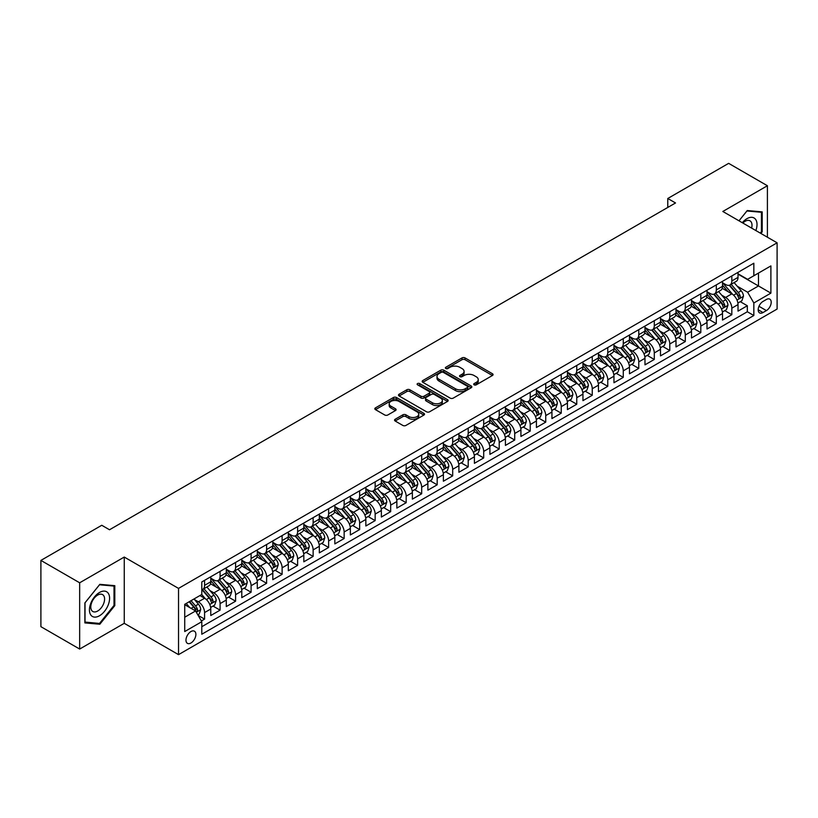 <?xml version="1.0" encoding="UTF-8"?>
<svg xmlns="http://www.w3.org/2000/svg" width="818" height="818" viewBox="0 0 818 818"><rect width="100%" height="100%" fill="white"/><g stroke="black" fill="none" stroke-linecap="round" stroke-linejoin="round"><path stroke-width="1.23" d="M474.133 384.828A1.503 0.869 0 0 0 476.27 384.828L492.436 375.493A2.157 1.247 0 0 0 493.07 374.613A2.157 1.247 0 0 0 492.436 373.734L465.043 357.916A2.157 1.247 0 0 0 461.996 357.916L445.82 367.251A1.503 0.869 0 0 0 445.381 367.865A1.503 0.869 0 0 0 445.82 368.489A1.503 0.869 0 0 0 447.957 368.489L450.043 367.272A6.892 3.978 0 0 1 459.788 367.272L462.068 368.591A6.892 3.978 0 0 1 464.092 371.403A6.892 3.978 0 0 1 462.068 374.215L459.982 375.431A1.503 0.869 0 0 0 459.542 376.045A1.503 0.869 0 0 0 459.982 376.658A1.503 0.869 0 0 0 462.109 376.658L464.205 375.452A6.892 3.978 0 0 1 473.949 375.452L476.229 376.771A6.892 3.978 0 0 1 478.244 379.583A6.892 3.978 0 0 1 476.229 382.395L474.133 383.601A1.503 0.869 0 0 0 473.694 384.215A1.503 0.869 0 0 0 474.133 384.828L474.133 383.601M190.931 643.009A7.014 4.049 120 0 0 195.512 636.823A7.014 4.049 120 0 0 194.439 631.199A7.014 4.049 120 0 0 190.931 631.547A7.014 4.049 120 0 0 186.351 637.733A7.014 4.049 120 0 0 187.424 643.357A7.014 4.049 120 0 0 190.931 643.009M395.176 419.256A2.157 1.247 0 0 0 394.542 420.135A2.157 1.247 0 0 0 395.176 421.014L402.865 425.452A2.157 1.247 0 0 0 405.902 425.452L423.867 415.084A2.157 1.247 0 0 0 424.501 414.205A2.157 1.247 0 0 0 423.867 413.325L396.464 397.507A2.157 1.247 0 0 0 393.427 397.507L375.462 407.875A2.157 1.247 0 0 0 374.828 408.755A2.157 1.247 0 0 0 375.462 409.634L384.746 414.992A2.157 1.247 0 0 0 387.793 414.992L395.483 410.554A2.157 1.247 0 0 0 396.106 409.675A2.157 1.247 0 0 0 395.483 408.796L390.871 406.137A5.757 3.323 0 0 1 389.184 403.785A5.757 3.323 0 0 1 392.742 400.718A5.757 3.323 0 0 1 399.02 401.444L417.057 411.853A5.757 3.323 0 0 1 418.744 414.205A5.757 3.323 0 0 1 415.186 417.272A5.757 3.323 0 0 1 408.908 416.556L405.902 414.818A2.157 1.247 0 0 0 402.865 414.818L395.176 419.256L395.176 421.014L402.865 416.607L402.865 414.818M124.254 557.058L79.663 582.794L40.9 560.412L40.9 626.67L79.663 649.052L124.254 623.316L178.528 654.645L178.528 588.398L124.254 557.058L124.254 623.316M767.407 237.21L767.407 185.737L722.826 211.473L777.1 242.813L178.528 588.398M767.407 185.737L728.644 163.355L667.774 198.498L667.774 207.445M40.9 560.412L101.769 525.279L109.52 529.757L675.525 202.966L667.774 198.498M450.197 398.121A2.157 1.247 0 0 0 453.244 398.121L471.209 387.752A2.157 1.247 0 0 0 471.833 386.873A2.157 1.247 0 0 0 471.209 385.994L443.806 370.176A2.157 1.247 0 0 0 440.759 370.176L422.804 380.544A2.157 1.247 0 0 0 422.17 381.423A2.157 1.247 0 0 0 422.804 382.303L450.197 398.121M418.151 385.155A1.503 0.869 0 0 1 419.685 385.37L419.685 383.581L447.538 399.665A2.157 1.247 0 0 1 448.162 400.534A2.157 1.247 0 0 1 447.538 401.413L429.573 411.791A2.157 1.247 0 0 1 426.526 411.791L399.133 395.973L399.133 394.215A2.157 1.247 0 0 0 398.499 395.094A2.157 1.247 0 0 0 399.133 395.973M399.133 394.215L406.822 389.777A2.157 1.247 0 0 1 409.859 389.777L420.973 396.188A2.157 1.247 0 0 0 424.021 396.188L429.123 393.243A2.157 1.247 0 0 0 429.747 392.364A2.157 1.247 0 0 0 429.123 391.485L417.548 384.808A1.503 0.869 0 0 1 417.108 384.194A1.503 0.869 0 0 1 418.039 383.386A1.503 0.869 0 0 1 419.685 383.581M201.361 620.964L204.582 619.103L198.14 615.392M194.479 599.574L198.375 601.823A8.773 5.061 60 0 1 204.582 612.57L210.778 608.991L210.778 615.525L220.083 610.146L213.028 606.077M209.991 590.627L213.887 592.876A8.773 5.061 60 0 1 220.083 603.612L226.289 600.034L226.289 606.567L235.594 601.199L228.539 597.12M225.492 581.67L229.388 583.919A8.773 5.061 60 0 1 235.594 594.666L241.791 591.077L241.791 597.621L251.095 592.242L244.04 588.173M241.003 572.712L244.899 574.962A8.773 5.061 60 0 1 251.095 585.708L257.302 582.13L257.302 588.663L266.607 583.295L259.551 579.216M256.515 563.766L260.4 566.015A8.773 5.061 60 0 1 266.607 576.751L272.813 573.173L272.813 579.706L282.118 574.338L275.053 570.269M272.016 554.808L275.911 557.058A8.773 5.061 60 0 1 282.118 567.804L288.314 564.226L288.314 570.76L297.619 565.381L290.564 561.312M287.527 545.862L291.412 548.111A8.773 5.061 60 0 1 297.619 558.847L303.826 555.269L303.826 561.802L313.13 556.434L306.075 552.355M303.028 536.905L306.924 539.154A8.773 5.061 60 0 1 313.13 549.9L319.327 546.312L319.327 552.856L328.631 547.477L321.576 543.408M318.539 527.958L322.435 530.197A8.773 5.061 60 0 1 328.631 540.943L334.838 537.365L334.838 543.898L344.143 538.53L337.088 534.451M334.041 519.001L337.936 521.25A8.773 5.061 60 0 1 344.143 531.986L350.349 528.408L350.349 534.941L359.644 529.573L352.589 525.504M349.552 510.043L353.448 512.293A8.773 5.061 60 0 1 359.644 523.039L365.851 519.461L365.851 525.994L375.155 520.616L368.1 516.547M365.063 501.097L368.949 503.346A8.773 5.061 60 0 1 375.155 514.082L381.362 510.504L381.362 517.037L390.667 511.669L383.611 507.6M380.564 492.139L384.46 494.389A8.773 5.061 60 0 1 390.667 505.135L396.863 501.546L396.863 508.09L406.168 502.712L399.112 498.643M396.076 483.193L399.971 485.432A8.773 5.061 60 0 1 406.168 496.178L412.374 492.6L412.374 499.133L421.679 493.765L414.624 489.685M411.577 474.236L415.472 476.485A8.773 5.061 60 0 1 421.679 487.231L427.875 483.642L427.875 490.176L437.18 484.808L430.125 480.739M427.088 465.278L430.984 467.528A8.773 5.061 60 0 1 437.18 478.274L443.387 474.696L443.387 481.229L452.691 475.861L445.636 471.781M442.599 456.332L446.485 458.581A8.773 5.061 60 0 1 452.691 469.317L458.898 465.739L458.898 472.272L468.203 466.904L461.147 462.835M458.1 447.374L461.996 449.624A8.773 5.061 60 0 1 468.203 460.37L474.399 456.792L474.399 463.325L483.704 457.947L476.649 453.878M473.612 438.428L477.507 440.667A8.773 5.061 60 0 1 483.704 451.413L489.91 447.835L489.91 454.368L499.215 449L492.16 444.92M489.113 429.47L493.009 431.72A8.773 5.061 60 0 1 499.215 442.466L505.412 438.877L505.412 445.421L514.716 440.043L507.661 435.974M504.624 420.513L508.52 422.763A8.773 5.061 60 0 1 514.716 433.509L520.923 429.931L520.923 436.464L530.228 431.096L523.172 427.016M520.136 411.566L524.021 413.816A8.773 5.061 60 0 1 530.228 424.552L536.434 420.973L536.434 427.507L545.739 422.139L538.673 418.07M535.637 402.609L539.532 404.859A8.773 5.061 60 0 1 545.739 415.605L551.935 412.027L551.935 418.56L561.24 413.182L554.185 409.112M551.148 393.662L555.033 395.902A8.773 5.061 60 0 1 561.24 406.648L567.447 403.069L567.447 409.603L576.751 404.235L569.696 400.155M566.649 384.705L570.545 386.955A8.773 5.061 60 0 1 576.751 397.701L582.948 394.112L582.948 400.656L592.252 395.278L585.197 391.209M582.16 375.748L586.056 377.998A8.773 5.061 60 0 1 592.252 388.744L598.459 385.166L598.459 391.699L607.764 386.331L600.709 382.251M597.661 366.801L601.557 369.051A8.773 5.061 60 0 1 607.764 379.787L613.96 376.208L613.96 382.742L623.265 377.374L616.21 373.305M613.173 357.844L617.069 360.094A8.773 5.061 60 0 1 623.265 370.84L629.471 367.262L629.471 373.795L638.776 368.417L631.721 364.347M628.684 348.897L632.57 351.137A8.773 5.061 60 0 1 638.776 361.883L644.983 358.304L644.983 364.838L654.288 359.47L647.232 355.39M644.185 339.94L648.081 342.19A8.773 5.061 60 0 1 654.288 352.936L660.484 349.347L660.484 355.891L669.789 350.513L662.733 346.443M659.697 330.983L663.592 333.233A8.773 5.061 60 0 1 669.789 343.979L675.995 340.4L675.995 346.934L685.3 341.566L678.245 337.486M675.198 322.036L679.093 324.286A8.773 5.061 60 0 1 685.3 335.022L691.496 331.443L691.496 337.977L700.801 332.609L693.746 328.539M690.709 313.079L694.605 315.329A8.773 5.061 60 0 1 700.801 326.075L707.008 322.496L707.008 329.03L716.312 323.652L709.257 319.582M706.22 304.132L710.106 306.382A8.773 5.061 60 0 1 716.312 317.118L722.519 313.539L722.519 320.073L731.824 314.705L731.824 308.171A8.773 5.061 -120 0 0 725.617 297.425L721.721 295.175M724.768 310.625L731.824 314.705M210.778 608.991A8.773 5.061 -120 0 0 204.582 598.244L199.929 595.555M226.289 600.034A8.773 5.061 -120 0 0 220.083 589.287L210.492 583.755M241.791 591.077A8.773 5.061 -120 0 0 235.594 580.34L226.003 574.798M257.302 582.13A8.773 5.061 -120 0 0 251.095 571.383L241.504 565.851M272.813 573.173A8.773 5.061 -120 0 0 266.607 562.426L257.016 556.894M288.314 564.226A8.773 5.061 -120 0 0 282.118 553.479L272.527 547.937M303.826 555.269A8.773 5.061 -120 0 0 297.619 544.522L288.028 538.99M319.327 546.312A8.773 5.061 -120 0 0 313.13 535.575L303.539 530.033M334.838 537.365A8.773 5.061 -120 0 0 328.631 526.618L319.04 521.086M350.349 528.408A8.773 5.061 -120 0 0 344.143 517.671L334.552 512.129M365.851 519.461A8.773 5.061 -120 0 0 359.644 508.714L350.063 503.172M381.362 510.504A8.773 5.061 -120 0 0 375.155 499.757L365.564 494.225M396.863 501.546A8.773 5.061 -120 0 0 390.667 490.81L381.076 485.268M412.374 492.6A8.773 5.061 -120 0 0 406.168 481.853L396.577 476.321M427.875 483.642A8.773 5.061 -120 0 0 421.679 472.906L412.088 467.364M443.387 474.696A8.773 5.061 -120 0 0 437.18 463.949L427.589 458.407M458.898 465.739A8.773 5.061 -120 0 0 452.691 454.992L443.1 449.46M474.399 456.792A8.773 5.061 -120 0 0 468.203 446.045L458.612 440.503M489.91 447.835A8.773 5.061 -120 0 0 483.704 437.088L474.113 431.556M505.412 438.877A8.773 5.061 -120 0 0 499.215 428.141L489.624 422.599M520.923 429.931A8.773 5.061 -120 0 0 514.716 419.184L505.125 413.652M536.434 420.973A8.773 5.061 -120 0 0 530.228 410.227L520.637 404.695M551.935 412.027A8.773 5.061 -120 0 0 545.739 401.28L536.148 395.738M567.447 403.069A8.773 5.061 -120 0 0 561.24 392.323L551.649 386.791M582.948 394.112A8.773 5.061 -120 0 0 576.751 383.376L567.16 377.834M598.459 385.166A8.773 5.061 -120 0 0 592.252 374.419L582.661 368.887M613.96 376.208A8.773 5.061 -120 0 0 607.764 365.462L598.173 359.93M629.471 367.262A8.773 5.061 -120 0 0 623.265 356.515L613.684 350.973M644.983 358.304A8.773 5.061 -120 0 0 638.776 347.558L629.185 342.026M660.484 349.347A8.773 5.061 -120 0 0 654.288 338.611L644.696 333.069M675.995 340.4A8.773 5.061 -120 0 0 669.789 329.654L660.198 324.122M691.496 331.443A8.773 5.061 -120 0 0 685.3 320.697L675.709 315.165M707.008 322.496A8.773 5.061 -120 0 0 700.801 311.75L691.21 306.208M722.519 313.539A8.773 5.061 -120 0 0 716.312 302.793L706.721 297.261M766.405 299.48L762.99 301.453A6.8 3.926 120 0 0 758.552 307.445A6.8 3.926 120 0 0 759.585 312.895A6.8 3.926 120 0 0 762.99 312.558L766.405 310.584A6.8 3.926 120 0 0 770.842 304.593A6.8 3.926 120 0 0 769.799 299.143A6.8 3.926 120 0 0 766.405 299.48M178.528 654.645L777.1 309.061L777.1 242.813M184.725 617.222L195.584 610.954L201.79 621.7L201.79 634.236L753.838 315.513L753.838 302.977L747.632 292.231L737.233 286.218M201.79 621.7L184.725 631.547L184.725 604.328L201.79 594.481L201.79 581.946L753.838 263.222L753.838 275.758L770.893 265.911L770.893 293.13L753.838 302.977M210.778 578.193L213.887 579.982A8.773 5.061 60 0 0 218.263 580.412L224.469 576.833A8.773 5.061 -120 0 0 226.289 572.815L226.289 567.804M226.289 569.236L229.388 571.025A8.773 5.061 60 0 0 233.774 571.465L239.981 567.876A8.773 5.061 -120 0 0 241.791 563.868L241.791 558.847M241.791 560.279L244.899 562.068A8.773 5.061 60 0 0 249.286 562.508L255.482 558.929A8.773 5.061 -120 0 0 257.302 554.911L257.302 549.9M257.302 551.332L260.4 553.121A8.773 5.061 60 0 0 264.787 553.551L270.993 549.972A8.773 5.061 -120 0 0 272.813 545.954L272.813 540.943M272.813 542.375L275.911 544.164A8.773 5.061 60 0 0 280.298 544.604L286.494 541.025A8.773 5.061 -120 0 0 288.314 537.007L288.314 531.986M288.314 533.428L291.412 535.217A8.773 5.061 60 0 0 295.799 535.647L302.006 532.068A8.773 5.061 -120 0 0 303.826 528.05L303.826 523.039M303.826 524.471L306.924 526.26A8.773 5.061 60 0 0 311.31 526.7L317.517 523.111A8.773 5.061 -120 0 0 319.327 519.103L319.327 514.082M319.327 515.514L322.435 517.303A8.773 5.061 60 0 0 326.822 517.743L333.018 514.164A8.773 5.061 -120 0 0 334.838 510.146L334.838 505.135M334.838 506.567L337.936 508.356A8.773 5.061 60 0 0 342.323 508.786L348.529 505.207A8.773 5.061 -120 0 0 350.349 501.189L350.349 496.178M350.349 497.61L353.448 499.399A8.773 5.061 60 0 0 357.834 499.839L364.03 496.26A8.773 5.061 -120 0 0 365.851 492.242L365.851 487.221M365.851 488.663L368.949 490.452A8.773 5.061 60 0 0 373.335 490.882L379.542 487.303A8.773 5.061 -120 0 0 381.362 483.285L381.362 478.274M381.362 479.706L384.46 481.495A8.773 5.061 60 0 0 388.847 481.935L395.053 478.346A8.773 5.061 -120 0 0 396.863 474.338L396.863 469.317M396.863 470.749L399.971 472.548A8.773 5.061 60 0 0 404.358 472.978L410.554 469.399A8.773 5.061 -120 0 0 412.374 465.381L412.374 460.37M412.374 461.802L415.472 463.591A8.773 5.061 60 0 0 419.859 464.021L426.066 460.442A8.773 5.061 -120 0 0 427.875 456.424L427.875 451.413M427.875 452.845L430.984 454.634A8.773 5.061 60 0 0 435.37 455.074L441.567 451.495A8.773 5.061 -120 0 0 443.387 447.477L443.387 442.456M443.387 443.898L446.485 445.687A8.773 5.061 60 0 0 450.871 446.117L457.078 442.538A8.773 5.061 -120 0 0 458.898 438.52L458.898 433.509M458.898 434.941L461.996 436.73A8.773 5.061 60 0 0 466.383 437.17L472.589 433.581A8.773 5.061 -120 0 0 474.399 429.573L474.399 424.552M474.399 425.984L477.507 427.783A8.773 5.061 60 0 0 481.884 428.213L488.09 424.634A8.773 5.061 -120 0 0 489.91 420.616L489.91 415.605M489.91 417.037L493.009 418.826A8.773 5.061 60 0 0 497.395 419.256L503.602 415.677A8.773 5.061 -120 0 0 505.412 411.659L505.412 406.648M505.412 408.08L508.52 409.869A8.773 5.061 60 0 0 512.906 410.309L519.103 406.73A8.773 5.061 -120 0 0 520.923 402.712L520.923 397.701M520.923 399.133L524.021 400.922A8.773 5.061 60 0 0 528.408 401.352L534.614 397.773A8.773 5.061 -120 0 0 536.434 393.755L536.434 388.744M536.434 390.176L539.532 391.965A8.773 5.061 60 0 0 543.919 392.405L550.115 388.816A8.773 5.061 -120 0 0 551.935 384.808L551.935 379.787M551.935 381.219L555.033 383.018A8.773 5.061 60 0 0 559.42 383.448L565.627 379.869A8.773 5.061 -120 0 0 567.447 375.851L567.447 370.84M567.447 372.272L570.545 374.061A8.773 5.061 60 0 0 574.931 374.491L581.138 370.912A8.773 5.061 -120 0 0 582.948 366.904L582.948 361.883M582.948 363.315L586.056 365.104A8.773 5.061 60 0 0 590.443 365.544L596.639 361.965A8.773 5.061 -120 0 0 598.459 357.947L598.459 352.936M598.459 354.368L601.557 356.157A8.773 5.061 60 0 0 605.944 356.587L612.15 353.008A8.773 5.061 -120 0 0 613.96 348.989L613.96 343.979M613.96 345.411L617.069 347.2A8.773 5.061 60 0 0 621.455 347.64L627.651 344.051A8.773 5.061 -120 0 0 629.471 340.043L629.471 335.022M629.471 336.454L632.57 338.253A8.773 5.061 60 0 0 636.956 338.683L643.163 335.104A8.773 5.061 -120 0 0 644.983 331.086L644.983 326.075M644.983 327.507L648.081 329.296A8.773 5.061 60 0 0 652.467 329.736L658.674 326.147A8.773 5.061 -120 0 0 660.484 322.139L660.484 317.118M660.484 318.55L663.592 320.339A8.773 5.061 60 0 0 667.979 320.779L674.175 317.2A8.773 5.061 -120 0 0 675.995 313.182L675.995 308.171M675.995 309.603L679.093 311.392A8.773 5.061 60 0 0 683.48 311.822L689.686 308.243A8.773 5.061 -120 0 0 691.496 304.224L691.496 299.214M691.496 300.646L694.605 302.435A8.773 5.061 60 0 0 698.991 302.875L705.188 299.286A8.773 5.061 -120 0 0 707.008 295.278L707.008 290.257M707.008 291.699L710.106 293.488A8.773 5.061 60 0 0 714.492 293.918L720.699 290.339A8.773 5.061 -120 0 0 722.519 286.32L722.519 281.31M201.79 626.711L747.325 311.75L747.325 305.748L738.02 311.126L738.02 304.582A8.773 5.061 -120 0 0 731.824 293.846L722.233 288.304M722.519 282.742L725.617 284.531A8.773 5.061 -120 0 0 730.004 284.971A8.773 5.061 -120 0 0 731.824 280.952L731.824 275.932M730.004 284.971L736.21 281.382A8.773 5.061 -120 0 0 738.02 277.374L738.02 272.353M204.582 580.34L204.582 585.351A8.773 5.061 60 0 1 202.762 589.369A8.773 5.061 60 0 1 201.79 589.717M202.762 589.369L208.968 585.78A8.773 5.061 -120 0 0 210.778 581.772L210.778 576.751M220.083 571.383L220.083 576.393A8.773 5.061 60 0 1 218.263 580.412M235.594 562.426L235.594 567.447A8.773 5.061 60 0 1 233.774 571.465M251.095 553.479L251.095 558.49A8.773 5.061 60 0 1 249.286 562.508M266.607 544.522L266.607 549.543A8.773 5.061 60 0 1 264.787 553.551M282.118 535.575L282.118 540.586A8.773 5.061 60 0 1 280.298 544.604M297.619 526.618L297.619 531.628A8.773 5.061 60 0 1 295.799 535.647M313.13 517.661L313.13 522.682A8.773 5.061 60 0 1 311.31 526.7M328.631 508.714L328.631 513.724A8.773 5.061 60 0 1 326.822 517.743M344.143 499.757L344.143 504.778A8.773 5.061 60 0 1 342.323 508.786M359.644 490.81L359.644 495.82A8.773 5.061 60 0 1 357.834 499.839M375.155 481.853L375.155 486.863A8.773 5.061 60 0 1 373.335 490.882M390.667 472.906L390.667 477.916A8.773 5.061 60 0 1 388.847 481.935M406.168 463.949L406.168 468.959A8.773 5.061 60 0 1 404.358 472.978M421.679 454.992L421.679 460.013A8.773 5.061 60 0 1 419.859 464.021M437.18 446.045L437.18 451.055A8.773 5.061 60 0 1 435.37 455.074M452.691 437.088L452.691 442.098A8.773 5.061 60 0 1 450.871 446.117M468.203 428.141L468.203 433.151A8.773 5.061 60 0 1 466.383 437.17M483.704 419.184L483.704 424.194A8.773 5.061 60 0 1 481.884 428.213M499.215 410.227L499.215 415.247A8.773 5.061 60 0 1 497.395 419.256M514.716 401.28L514.716 406.29A8.773 5.061 60 0 1 512.906 410.309M530.228 392.323L530.228 397.344A8.773 5.061 60 0 1 528.408 401.352M545.739 383.376L545.739 388.386A8.773 5.061 60 0 1 543.919 392.405M561.24 374.419L561.24 379.429A8.773 5.061 60 0 1 559.42 383.448M576.751 365.462L576.751 370.482A8.773 5.061 60 0 1 574.931 374.491M592.252 356.515L592.252 361.525A8.773 5.061 60 0 1 590.443 365.544M607.764 347.558L607.764 352.578A8.773 5.061 60 0 1 605.944 356.587M623.265 338.611L623.265 343.621A8.773 5.061 60 0 1 621.455 347.64M638.776 329.654L638.776 334.664A8.773 5.061 60 0 1 636.956 338.683M654.288 320.697L654.288 325.717A8.773 5.061 60 0 1 652.467 329.736M669.789 311.75L669.789 316.76A8.773 5.061 60 0 1 667.979 320.779M685.3 302.793L685.3 307.813A8.773 5.061 60 0 1 683.48 311.822M700.801 293.846L700.801 298.856A8.773 5.061 60 0 1 698.991 302.875M716.312 284.889L716.312 289.899A8.773 5.061 60 0 1 714.492 293.918M716.312 317.118L716.312 323.652M700.801 326.075L700.801 332.609M685.3 335.022L685.3 341.566M669.789 343.979L669.789 350.513M654.288 352.936L654.288 359.47M638.776 361.883L638.776 368.417M623.265 370.84L623.265 377.374M607.764 379.787L607.764 386.331M592.252 388.744L592.252 395.278M576.751 397.701L576.751 404.235M561.24 406.648L561.24 413.182M545.739 415.605L545.739 422.139M530.228 424.552L530.228 431.096M514.716 433.509L514.716 440.043M499.215 442.466L499.215 449M483.704 451.413L483.704 457.947M468.203 460.37L468.203 466.904M452.691 469.317L452.691 475.861M437.18 478.274L437.18 484.808M421.679 487.231L421.679 493.765M406.168 496.178L406.168 502.712M390.667 505.135L390.667 511.669M375.155 514.082L375.155 520.616M359.644 523.039L359.644 529.573M344.143 531.986L344.143 538.53M328.631 540.943L328.631 547.477M313.13 549.9L313.13 556.434M297.619 558.847L297.619 565.381M282.118 567.804L282.118 574.338M266.607 576.751L266.607 583.295M251.095 585.708L251.095 592.242M235.594 594.666L235.594 601.199M220.083 603.612L220.083 610.146M204.582 612.57L204.582 619.103M195.584 610.954L184.725 604.686M747.632 292.231L758.49 285.963L758.49 273.069L770.893 265.911M738.02 274.142L770.893 293.13M738.02 273.785L747.632 279.337L753.838 275.758M79.663 582.794L79.663 649.052M740.27 301.678L747.325 305.748M747.325 311.75L753.838 315.513M760.904 233.457L762.212 231.842L762.212 211.882L747.253 210.543L739.002 220.809L746.936 210.993L761.435 212.281L761.435 231.617L760.259 233.089M84.867 622.907L99.827 624.236L114.796 605.627L114.796 585.668L99.827 584.338L84.867 602.948L84.867 622.907M761.435 231.392L762.212 231.842M114.019 605.177L114.796 605.627M98.242 623.326L99.827 624.236M474.737 385.043L476.229 384.184A6.892 3.978 0 0 0 478.244 381.372L478.244 379.583M464.092 371.403L464.092 373.202A6.892 3.978 0 0 1 462.068 376.014L460.585 376.873M492.405 375.513L465.043 359.705A2.157 1.247 0 0 0 461.996 359.705L446.423 368.693M471.178 387.773L443.806 371.965A2.157 1.247 0 0 0 440.759 371.965L422.834 382.323M467.395 387.487A1.503 0.869 0 0 0 467.845 386.873A1.503 0.869 0 0 0 467.395 386.26L443.346 372.374A1.503 0.869 0 0 0 441.219 372.374L439.01 373.652A6.892 3.978 0 0 0 436.996 376.464A6.892 3.978 0 0 0 439.01 379.276L455.452 388.765A6.892 3.978 0 0 0 465.197 388.765L467.395 387.487L467.395 389.276A1.503 0.869 0 0 0 467.845 388.662L467.845 386.873M436.996 376.464L436.996 378.253A6.892 3.978 0 0 0 439.01 381.065L439.01 379.276M467.395 389.276L465.197 390.554A6.892 3.978 0 0 1 455.452 390.554L439.01 381.065M399.164 395.984L406.822 391.566L406.822 389.777M429.747 392.364L429.747 394.153A2.157 1.247 0 0 1 429.123 395.033L424.021 397.977A2.157 1.247 0 0 1 420.973 397.977L409.859 391.566A2.157 1.247 0 0 0 406.822 391.566M419.685 385.37L447.507 401.433M432.507 402.845A5.757 3.323 0 0 0 438.775 403.571A5.757 3.323 0 0 0 442.334 400.493A5.757 3.323 0 0 0 440.646 398.141L434.297 394.47A2.157 1.247 0 0 0 431.25 394.47L426.147 397.415A2.157 1.247 0 0 0 425.524 398.294A2.157 1.247 0 0 0 426.147 399.174L432.507 402.845L432.507 404.634A5.757 3.323 0 0 0 438.775 405.36A5.757 3.323 0 0 0 442.334 402.282L442.334 400.493M425.524 398.294L425.524 400.084A2.157 1.247 0 0 0 426.147 400.963L426.147 399.174M432.507 404.634L426.147 400.963M418.744 414.205L418.744 415.994A5.757 3.323 0 0 1 415.186 419.061A5.757 3.323 0 0 1 408.908 418.346L405.902 416.607A2.157 1.247 0 0 0 402.865 416.607M389.184 403.785L389.184 405.585A5.757 3.323 0 0 0 390.871 407.937L390.871 406.137M395.452 410.575L390.871 407.937M423.836 415.094L396.464 399.296A2.157 1.247 0 0 0 393.427 399.296L375.493 409.654M737.887 303.049L741.895 300.738L743.45 296.259A5.808 3.354 -120 0 0 741.19 290.799L734.104 282.599M732.683 294.408L724.278 284.684A16.779 9.683 -120 0 0 722.519 282.834M728.071 291.678L723.378 286.239A13.926 8.037 -120 0 0 722.519 285.298M729.216 285.277L736.374 293.58A5.808 3.354 60 0 1 738.45 297.578C739.329 298.754 739.942 298.396 740.31 296.505A5.808 3.354 -120 0 0 738.235 292.507L731.159 284.296M729.636 285.145L737.335 294.061A2.965 1.708 60 0 1 738.081 295.216L740.31 296.505M738.45 297.578L738.869 298.273M755.873 230.553A14.254 8.231 120 0 0 746.936 218.682A14.254 8.231 120 0 0 742.274 222.701M751.63 228.099A9.755 5.634 120 0 0 749.983 220.809A9.755 5.634 120 0 0 745.106 221.289A9.755 5.634 120 0 0 742.846 223.038M760.474 211.729L761.435 212.281M108.242 604.891A14.254 8.231 120 0 0 104.561 591.117A14.254 8.231 120 0 0 90.788 603.326A14.254 8.231 120 0 0 94.479 617.099A14.254 8.231 120 0 0 108.242 604.891M103.661 603.582A9.755 5.634 120 0 0 102.557 594.594A9.755 5.634 120 0 0 91.708 602.518A9.755 5.634 120 0 0 92.802 611.496A9.755 5.634 120 0 0 103.661 603.582M85.021 622.14L85.021 602.815L99.52 584.778L114.019 586.066L114.019 605.402L99.52 623.439L84.867 622.058M113.058 585.514L114.019 586.066M722.386 312.006L726.394 309.685L727.938 305.216A5.808 3.354 -120 0 0 725.678 299.756L718.593 291.556M717.171 303.366L708.766 293.631A16.779 9.683 -120 0 0 707.008 291.791M712.57 300.635L707.867 295.196A13.926 8.037 -120 0 0 707.008 294.255M713.705 294.235L720.873 302.527A5.808 3.354 60 0 1 722.948 306.535C723.818 307.701 724.441 307.343 724.809 305.462A5.808 3.354 -120 0 0 722.734 301.453L715.648 293.253M714.124 294.102L721.824 303.018A2.965 1.708 60 0 1 722.57 304.173L724.809 305.462M722.948 306.535L723.368 307.22M706.875 320.953L710.883 318.642L712.437 314.163A5.808 3.354 -120 0 0 710.167 308.713L703.091 300.503M701.67 312.312L693.265 302.588A16.779 9.683 -120 0 0 691.496 300.748M697.059 309.582L692.355 304.143A13.926 8.037 -120 0 0 691.496 303.212M698.194 303.192L705.361 311.484A5.808 3.354 60 0 1 707.437 315.492C708.306 316.658 708.93 316.3 709.298 314.409A5.808 3.354 -120 0 0 707.222 310.411L700.136 302.21M698.623 303.049L706.323 311.965A2.965 1.708 60 0 1 707.069 313.12L709.298 314.409M707.437 315.492L707.856 316.177M691.374 329.91L695.382 327.599L696.926 323.12A5.808 3.354 -120 0 0 694.666 317.66L687.58 309.46M686.159 321.269L677.754 311.535A16.779 9.683 -120 0 0 675.995 309.695M681.547 318.539L676.854 313.1A13.926 8.037 -120 0 0 675.995 312.159M682.693 312.139L689.86 320.441A5.808 3.354 60 0 1 691.926 324.439C692.805 325.605 693.419 325.247 693.787 323.366A5.808 3.354 -120 0 0 691.721 319.368L684.635 311.157M683.112 312.006L690.811 320.922A2.965 1.708 60 0 1 691.558 322.077L693.787 323.366M691.926 324.439L692.355 325.135M675.862 338.867L679.87 336.546L681.425 332.067A5.808 3.354 -120 0 0 679.155 326.617L672.069 318.417M670.648 330.227L662.253 320.492A16.779 9.683 -120 0 0 660.484 318.652M666.046 327.497L661.343 322.047A13.926 8.037 -120 0 0 660.484 321.116M667.181 321.096L674.349 329.388A5.808 3.354 60 0 1 676.425 333.396C677.294 334.562 677.918 334.204 678.286 332.323A5.808 3.354 -120 0 0 676.21 328.315L669.124 320.114M667.6 320.953L675.31 329.869A2.965 1.708 60 0 1 676.057 331.034L678.286 332.323M676.425 333.396L676.844 334.081M660.361 347.814L664.359 345.503L665.913 341.024A5.808 3.354 -120 0 0 663.654 335.564L656.568 327.364M655.146 339.173L646.741 329.45A16.779 9.683 -120 0 0 644.983 327.599M650.535 336.443L645.842 331.004A13.926 8.037 -120 0 0 644.983 330.063M651.68 330.043L658.848 338.345A5.808 3.354 60 0 1 660.913 342.343C661.793 343.519 662.406 343.161 662.774 341.27A5.808 3.354 -120 0 0 660.709 337.272L653.623 329.061M652.099 329.91L659.799 338.826A2.965 1.708 60 0 1 660.545 339.981L662.774 341.27M660.913 342.343L661.343 343.039M644.85 356.771L648.858 354.45L650.402 349.981A5.808 3.354 -120 0 0 648.142 344.521L641.056 336.321M639.635 348.131L631.24 338.396A16.779 9.683 -120 0 0 629.471 336.556M635.034 345.401L630.33 339.961A13.926 8.037 -120 0 0 629.471 339.02M636.169 339L643.337 347.292A5.808 3.354 60 0 1 645.412 351.3C646.281 352.466 646.905 352.108 647.273 350.227A5.808 3.354 -120 0 0 645.197 346.219L638.112 338.018M636.588 338.867L644.287 347.783A2.965 1.708 60 0 1 645.034 348.938L647.273 350.227M645.412 351.3L645.831 351.985M629.339 365.718L633.347 363.407L634.901 358.928A5.808 3.354 -120 0 0 632.631 353.478L625.555 345.268M624.134 357.077L615.729 347.353A16.779 9.683 -120 0 0 613.96 345.503M619.523 354.347L614.819 348.908A13.926 8.037 -120 0 0 613.96 347.977M620.658 347.957L627.825 356.249A5.808 3.354 60 0 1 629.901 360.257C630.77 361.423 631.394 361.065 631.762 359.174A5.808 3.354 -120 0 0 629.686 355.176L622.6 346.975M621.087 347.814L628.786 356.73A2.965 1.708 60 0 1 629.533 357.885L631.762 359.174M629.901 360.257L630.32 360.942M613.837 374.675L617.846 372.364L619.39 367.885A5.808 3.354 -120 0 0 617.13 362.425L610.044 354.225M608.623 366.035L600.218 356.3A16.779 9.683 -120 0 0 598.459 354.46M604.011 363.304L599.318 357.865A13.926 8.037 -120 0 0 598.459 356.924M605.156 356.904L612.324 365.206A5.808 3.354 60 0 1 614.39 369.204C615.269 370.37 615.882 370.012 616.251 368.131A5.808 3.354 -120 0 0 614.185 364.133L607.099 355.922M605.576 356.771L613.275 365.687A2.965 1.708 60 0 1 614.021 366.842L616.251 368.131M614.39 369.204L614.819 369.9M598.326 383.632L602.334 381.311L603.889 376.832A5.808 3.354 -120 0 0 601.619 371.382L594.533 363.172M593.122 374.981L584.717 365.257A16.779 9.683 -120 0 0 582.948 363.417M588.51 372.251L583.807 366.812A13.926 8.037 -120 0 0 582.948 365.881M589.645 365.861L596.813 374.153A5.808 3.354 60 0 1 598.888 378.161C599.758 379.327 600.381 378.969 600.749 377.088A5.808 3.354 -120 0 0 598.674 373.08L591.588 364.879M590.075 365.718L597.774 374.634A2.965 1.708 60 0 1 598.52 375.799L600.749 377.088M598.888 378.161L599.308 378.846M582.825 392.579L586.823 390.268L588.377 385.789A5.808 3.354 -120 0 0 586.117 380.329L579.032 372.129M577.61 383.939L569.205 374.215A16.779 9.683 -120 0 0 567.447 372.364M572.999 381.208L568.305 375.769A13.926 8.037 -120 0 0 567.447 374.828M574.144 374.808L581.312 383.11A5.808 3.354 60 0 1 583.377 387.108C584.256 388.284 584.87 387.926 585.238 386.035A5.808 3.354 -120 0 0 583.173 382.037L576.087 373.826M574.563 374.675L582.263 383.591A2.965 1.708 60 0 1 583.009 384.746L585.238 386.035M583.377 387.108L583.807 387.804M567.314 401.536L571.322 399.215L572.866 394.746A5.808 3.354 -120 0 0 570.606 389.286L563.52 381.086M562.099 392.896L553.704 383.161A16.779 9.683 -120 0 0 551.935 381.321M557.498 390.166L552.794 384.726A13.926 8.037 -120 0 0 551.935 383.785M558.633 383.765L565.8 392.057A5.808 3.354 60 0 1 567.876 396.065C568.745 397.231 569.369 396.873 569.737 394.992A5.808 3.354 -120 0 0 567.661 390.984L560.575 382.783M559.052 383.632L566.751 392.548A2.965 1.708 60 0 1 567.498 393.703L569.737 394.992M567.876 396.065L568.295 396.75M551.802 410.483L555.811 408.172L557.365 403.693A5.808 3.354 -120 0 0 555.105 398.243L548.019 390.033M546.598 401.842L538.193 392.119A16.779 9.683 -120 0 0 536.434 390.268M541.986 399.112L537.283 393.673A13.926 8.037 -120 0 0 536.434 392.742M543.132 392.712L550.289 401.014A5.808 3.354 60 0 1 552.365 405.012C553.234 406.188 553.858 405.83 554.226 403.939A5.808 3.354 -120 0 0 552.15 399.941L545.064 391.74M543.551 392.579L551.25 401.495A2.965 1.708 60 0 1 551.997 402.65L554.226 403.939M552.365 405.012L552.784 405.708M536.301 419.44L540.309 417.129L541.853 412.65A5.808 3.354 -120 0 0 539.594 407.19L532.508 398.99M531.087 410.8L522.682 401.065A16.779 9.683 -120 0 0 520.923 399.225M526.485 408.07L521.782 402.63A13.926 8.037 -120 0 0 520.923 401.689M527.62 401.669L534.788 409.971A5.808 3.354 60 0 1 536.853 413.969C537.733 415.135 538.356 414.777 538.714 412.896A5.808 3.354 -120 0 0 536.649 408.888L529.563 400.687M528.039 401.536L535.739 410.452A2.965 1.708 60 0 1 536.485 411.607L538.714 412.896M536.853 413.969L537.283 414.654M520.79 428.387L524.798 426.076L526.352 421.597A5.808 3.354 -120 0 0 524.082 416.147L516.996 407.937M515.585 419.746L507.18 410.022A16.779 9.683 -120 0 0 505.412 408.182M510.974 417.016L506.27 411.577A13.926 8.037 -120 0 0 505.412 410.646M512.109 410.626L519.277 418.918A5.808 3.354 60 0 1 521.352 422.926C522.221 424.092 522.845 423.734 523.213 421.853A5.808 3.354 -120 0 0 521.138 417.845L514.052 409.644M512.538 410.483L520.238 419.399A2.965 1.708 60 0 1 520.984 420.564L523.213 421.853M521.352 422.926L521.772 423.612M505.289 437.344L509.297 435.033L510.841 430.554A5.808 3.354 -120 0 0 508.581 425.094L501.495 416.894M500.074 428.704L491.669 418.98A16.779 9.683 -120 0 0 489.91 417.129M495.463 425.974L490.769 420.534A13.926 8.037 -120 0 0 489.91 419.593M496.608 419.573L503.776 427.875A5.808 3.354 60 0 1 505.841 431.873C506.72 433.049 507.334 432.691 507.702 430.8A5.808 3.354 -120 0 0 505.636 426.802L498.551 418.591M497.027 419.44L504.726 428.356A2.965 1.708 60 0 1 505.473 429.511L507.702 430.8M505.841 431.873L506.27 432.569M489.777 446.301L493.786 443.98L495.34 439.511A5.808 3.354 -120 0 0 493.07 434.051L485.984 425.851M484.563 437.661L476.168 427.926A16.779 9.683 -120 0 0 474.399 426.086M479.961 434.931L475.258 429.481A13.926 8.037 -120 0 0 474.399 428.55M481.096 428.53L488.264 436.822A5.808 3.354 60 0 1 490.34 440.83C491.209 441.996 491.833 441.638 492.201 439.757A5.808 3.354 -120 0 0 490.125 435.749L483.039 427.548M481.516 428.397L489.225 437.313A2.965 1.708 60 0 1 489.962 438.468L492.201 439.757M490.34 440.83L490.759 441.515M474.266 455.248L478.274 452.937L479.829 448.458A5.808 3.354 -120 0 0 477.569 443.008L470.483 434.798M469.062 446.608L460.657 436.884A16.779 9.683 -120 0 0 458.898 435.033M464.45 443.877L459.757 438.438A13.926 8.037 -120 0 0 458.898 437.507M465.595 437.477L472.753 445.779A5.808 3.354 60 0 1 474.829 449.777C475.708 450.953 476.321 450.595 476.689 448.704A5.808 3.354 -120 0 0 474.614 444.706L467.538 436.505M466.015 437.344L473.714 446.26A2.965 1.708 60 0 1 474.46 447.415L476.689 448.704M474.829 449.777L475.248 450.473M458.765 464.205L462.773 461.894L464.317 457.415A5.808 3.354 -120 0 0 462.058 451.955L454.972 443.755M453.55 455.565L445.145 445.83A16.779 9.683 -120 0 0 443.387 443.99M448.949 452.835L444.246 447.395A13.926 8.037 -120 0 0 443.387 446.454M450.084 446.434L457.252 454.736A5.808 3.354 60 0 1 459.327 458.734C460.197 459.9 460.82 459.542 461.188 457.661A5.808 3.354 -120 0 0 459.113 453.653L452.027 445.452M450.503 446.301L458.203 455.217A2.965 1.708 60 0 1 458.949 456.372L461.188 457.661M459.327 458.734L459.747 459.419M443.254 473.152L447.262 470.841L448.816 466.362A5.808 3.354 -120 0 0 446.546 460.912L439.471 452.702M438.049 464.512L429.644 454.788A16.779 9.683 -120 0 0 427.875 452.947M433.438 461.781L428.734 456.342A13.926 8.037 -120 0 0 427.875 455.411M434.573 455.391L441.74 463.683A5.808 3.354 60 0 1 443.816 467.691C444.685 468.857 445.309 468.499 445.677 466.618A5.808 3.354 -120 0 0 443.601 462.61L436.515 454.409M435.002 455.248L442.702 464.164A2.965 1.708 60 0 1 443.448 465.33L445.677 466.618M443.816 467.691L444.235 468.377M427.753 482.109L431.761 479.798L433.305 475.319A5.808 3.354 -120 0 0 431.045 469.859L423.959 461.659M422.538 473.469L414.133 463.745A16.779 9.683 -120 0 0 412.374 461.894M417.926 470.739L413.233 465.299A13.926 8.037 -120 0 0 412.374 464.358M419.072 464.338L426.239 472.64A5.808 3.354 60 0 1 428.305 476.638C429.184 477.814 429.798 477.456 430.166 475.565A5.808 3.354 -120 0 0 428.1 471.567L421.014 463.356M419.491 464.205L427.19 473.121A2.965 1.708 60 0 1 427.937 474.276L430.166 475.565M428.305 476.638L428.734 477.334M412.241 491.066L416.25 488.745L417.804 484.276A5.808 3.354 -120 0 0 415.534 478.816L408.448 470.616M407.037 482.426L398.632 472.692A16.779 9.683 -120 0 0 396.863 470.851M402.425 479.696L397.722 474.246A13.926 8.037 -120 0 0 396.863 473.315M403.56 473.295L410.728 481.587A5.808 3.354 60 0 1 412.804 485.595C413.673 486.761 414.297 486.403 414.665 484.522A5.808 3.354 -120 0 0 412.589 480.514L405.503 472.313M403.98 473.162L411.689 482.078A2.965 1.708 60 0 1 412.436 483.233L414.665 484.522M412.804 485.595L413.223 486.281M396.74 500.013L400.738 497.702L402.292 493.223A5.808 3.354 -120 0 0 400.033 487.763L392.947 479.563M391.525 491.373L383.121 481.649A16.779 9.683 -120 0 0 381.362 479.798M386.914 488.643L382.221 483.203A13.926 8.037 -120 0 0 381.362 482.272M388.059 482.242L395.227 490.544A5.808 3.354 60 0 1 397.292 494.542C398.172 495.718 398.785 495.36 399.153 493.469A5.808 3.354 -120 0 0 397.088 489.471L390.002 481.27M388.478 482.109L396.178 491.025A2.965 1.708 60 0 1 396.924 492.18L399.153 493.469M397.292 494.542L397.722 495.238M381.229 508.97L385.237 506.659L386.781 502.18A5.808 3.354 -120 0 0 384.521 496.72L377.435 488.52M376.014 500.33L367.619 490.596A16.779 9.683 -120 0 0 365.851 488.755M371.413 497.6L366.709 492.16A13.926 8.037 -120 0 0 365.851 491.219M372.548 491.199L379.716 499.491A5.808 3.354 60 0 1 381.791 503.499C382.66 504.665 383.284 504.307 383.652 502.426A5.808 3.354 -120 0 0 381.577 498.418L374.491 490.217M372.967 491.066L380.667 499.982A2.965 1.708 60 0 1 381.413 501.137L383.652 502.426M381.791 503.499L382.211 504.185M365.718 517.917L369.726 515.606L371.28 511.127A5.808 3.354 -120 0 0 369.02 505.677L361.934 497.467M360.513 509.277L352.108 499.553A16.779 9.683 -120 0 0 350.349 497.712M355.902 506.546L351.198 501.107A13.926 8.037 -120 0 0 350.349 500.176M357.037 500.156L364.204 508.448A5.808 3.354 60 0 1 366.28 512.457C367.149 513.622 367.773 513.264 368.141 511.383A5.808 3.354 -120 0 0 366.065 507.375L358.979 499.174M357.466 500.013L365.165 508.929A2.965 1.708 60 0 1 365.912 510.095L368.141 511.383M366.28 512.457L366.699 513.142M350.216 526.874L354.225 524.563L355.769 520.084A5.808 3.354 -120 0 0 353.509 514.624L346.423 506.424M345.002 518.234L336.597 508.51A16.779 9.683 -120 0 0 334.838 506.659M340.39 515.504L335.697 510.064A13.926 8.037 -120 0 0 334.838 509.123M341.535 509.103L348.703 517.405A5.808 3.354 60 0 1 350.769 521.403C351.648 522.579 352.261 522.211 352.63 520.33A5.808 3.354 -120 0 0 350.564 516.332L343.478 508.121M341.955 508.97L349.654 517.886A2.965 1.708 60 0 1 350.401 519.041L352.63 520.33M350.769 521.403L351.198 522.099M334.705 535.831L338.713 533.51L340.268 529.041A5.808 3.354 -120 0 0 337.998 523.581L330.912 515.381M329.501 527.191L321.096 517.457A16.779 9.683 -120 0 0 319.327 515.616M324.889 524.461L320.186 519.011A13.926 8.037 -120 0 0 319.327 518.08M326.024 518.06L333.192 526.352A5.808 3.354 60 0 1 335.268 530.361C336.137 531.526 336.76 531.168 337.128 529.287A5.808 3.354 -120 0 0 335.053 525.279L327.967 517.078M326.454 517.927L334.153 526.833A2.965 1.708 60 0 1 334.899 527.999L337.128 529.287M335.268 530.361L335.687 531.046M319.204 544.778L323.202 542.467L324.756 537.988A5.808 3.354 -120 0 0 322.496 532.528L315.411 524.328M313.989 536.138L305.584 526.414A16.779 9.683 -120 0 0 303.826 524.563M309.378 533.408L304.685 527.968A13.926 8.037 -120 0 0 303.826 527.037M310.523 527.007L317.691 535.309A5.808 3.354 60 0 1 319.756 539.307C320.636 540.483 321.249 540.125 321.617 538.234A5.808 3.354 -120 0 0 319.552 534.236L312.466 526.035M310.942 526.874L318.642 535.79A2.965 1.708 60 0 1 319.388 536.945L321.617 538.234M319.756 539.307L320.186 540.003M303.693 553.735L307.701 551.424L309.245 546.945A5.808 3.354 -120 0 0 306.985 541.485L299.899 533.285M298.478 545.095L290.083 535.361A16.779 9.683 -120 0 0 288.314 533.52M293.877 542.365L289.173 536.925A13.926 8.037 -120 0 0 288.314 535.984M295.012 535.964L302.179 544.256A5.808 3.354 60 0 1 304.255 548.264C305.124 549.43 305.748 549.072 306.116 547.191A5.808 3.354 -120 0 0 304.04 543.183L296.954 534.982M295.431 535.831L303.13 544.747A2.965 1.708 60 0 1 303.877 545.903L306.116 547.191M304.255 548.264L304.674 548.95M288.181 562.682L292.19 560.371L293.744 555.892A5.808 3.354 -120 0 0 291.484 550.442L284.398 542.232M282.977 554.042L274.572 544.318A16.779 9.683 -120 0 0 272.813 542.477M278.365 551.312L273.662 545.872A13.926 8.037 -120 0 0 272.813 544.941M279.511 544.921L286.668 553.213A5.808 3.354 60 0 1 288.744 557.222C289.613 558.387 290.237 558.029 290.605 556.148A5.808 3.354 -120 0 0 288.529 552.14L281.443 543.939M279.93 544.778L287.629 553.694A2.965 1.708 60 0 1 288.376 554.86L290.605 556.148M288.744 557.222L289.163 557.907M272.68 571.639L276.689 569.328L278.232 564.849A5.808 3.354 -120 0 0 275.973 559.389L268.887 551.189M267.466 562.999L259.061 553.275A16.779 9.683 -120 0 0 257.302 551.424M262.864 560.269L258.161 554.829A13.926 8.037 -120 0 0 257.302 553.888M263.999 553.868L271.167 562.17A5.808 3.354 60 0 1 273.232 566.168C274.112 567.334 274.736 566.976 275.093 565.095A5.808 3.354 -120 0 0 273.028 561.097L265.942 552.886M264.418 553.735L272.118 562.651A2.965 1.708 60 0 1 272.864 563.806L275.093 565.095M273.232 566.168L273.662 566.864M257.169 580.596L261.177 578.275L262.731 573.796A5.808 3.354 -120 0 0 260.461 568.346L253.376 560.146M251.964 571.956L243.559 562.222A16.779 9.683 -120 0 0 241.791 560.381M247.353 569.226L242.649 563.776A13.926 8.037 -120 0 0 241.791 562.845M248.488 562.825L255.656 571.117A5.808 3.354 60 0 1 257.731 575.126C258.6 576.291 259.224 575.933 259.592 574.052A5.808 3.354 -120 0 0 257.517 570.044L250.431 561.843M248.917 562.692L256.617 571.598A2.965 1.708 60 0 1 257.363 572.764L259.592 574.052M257.731 575.126L258.151 575.811M241.668 589.543L245.676 587.232L247.22 582.753A5.808 3.354 -120 0 0 244.96 577.293L237.874 569.093M236.453 580.903L228.048 571.179A16.779 9.683 -120 0 0 226.289 569.328M231.842 578.173L227.148 572.733A13.926 8.037 -120 0 0 226.289 571.792M232.987 571.772L240.155 580.074A5.808 3.354 60 0 1 242.22 584.072C243.099 585.248 243.713 584.89 244.081 582.999A5.808 3.354 -120 0 0 242.016 579.001L234.93 570.8M233.406 571.639L241.106 580.555A2.965 1.708 60 0 1 241.852 581.71L244.081 582.999M242.22 584.072L242.649 584.768M226.157 598.5L230.165 596.189L231.719 591.711A5.808 3.354 -120 0 0 229.449 586.25L222.363 578.05M220.942 589.86L212.547 580.126A16.779 9.683 -120 0 0 210.778 578.285M216.341 587.13L211.637 581.69A13.926 8.037 -120 0 0 210.778 580.749M217.476 580.729L224.643 589.021A5.808 3.354 60 0 1 226.719 593.03C227.588 594.195 228.212 593.837 228.58 591.956A5.808 3.354 -120 0 0 226.504 587.948L219.418 579.747M217.895 580.596L225.604 589.512A2.965 1.708 60 0 1 226.341 590.668L228.58 591.956M226.719 593.03L227.138 593.715M210.645 607.447L214.653 605.136L216.208 600.657A5.808 3.354 -120 0 0 213.948 595.207L206.862 586.997M205.441 598.807L201.729 594.512M200.829 596.077L200.226 595.381M201.974 589.686L209.132 597.978A5.808 3.354 60 0 1 211.208 601.987C212.087 603.152 212.7 602.794 213.069 600.903A5.808 3.354 -120 0 0 210.993 596.905L203.917 588.704M202.394 589.543L210.093 598.459A2.965 1.708 60 0 1 210.839 599.614L213.069 600.903M211.208 601.987L211.627 602.672M197.833 614.85L199.152 614.093L200.696 609.615A5.808 3.354 -120 0 0 198.437 604.154L193.978 598.991M189.817 607.621L186.218 603.469M185.328 605.034L184.725 604.338M189.173 601.772L193.631 606.936A5.808 3.354 60 0 1 195.707 610.934C196.576 612.099 197.199 611.741 197.567 609.86A5.808 3.354 -120 0 0 195.492 605.862L191.034 600.688M189.531 601.557L194.582 607.416A2.965 1.708 60 0 1 195.328 608.572L197.567 609.86M195.707 610.934L196.126 611.629M198.375 601.823L204.582 598.244M213.887 592.876L220.083 589.287M229.388 583.919L235.594 580.34M244.899 574.962L251.095 571.383M260.4 566.015L266.607 562.426M275.911 557.058L282.118 553.479M291.412 548.111L297.619 544.522M306.924 539.154L313.13 535.575M322.435 530.197L328.631 526.618M337.936 521.25L344.143 517.671M353.448 512.293L359.644 508.714M368.949 503.346L375.155 499.757M384.46 494.389L390.667 490.81M399.971 485.432L406.168 481.853M415.472 476.485L421.679 472.906M430.984 467.528L437.18 463.949M446.485 458.581L452.691 454.992M461.996 449.624L468.203 446.045M477.507 440.667L483.704 437.088M493.009 431.72L499.215 428.141M508.52 422.763L514.716 419.184M524.021 413.816L530.228 410.227M539.532 404.859L545.739 401.28M555.033 395.902L561.24 392.323M570.545 386.955L576.751 383.376M586.056 377.998L592.252 374.419M601.557 369.051L607.764 365.462M617.069 360.094L623.265 356.515M632.57 351.137L638.776 347.558M648.081 342.19L654.288 338.611M663.592 333.233L669.789 329.654M679.093 324.286L685.3 320.697M694.605 315.329L700.801 311.75M710.106 306.382L716.312 302.793M725.617 297.425L731.824 293.846M731.824 280.952L738.02 277.374M204.582 585.351L210.778 581.772M220.083 576.393L226.289 572.815M235.594 567.447L241.791 563.868M251.095 558.49L257.302 554.911M266.607 549.543L272.813 545.954M282.118 540.586L288.314 537.007M297.619 531.628L303.826 528.05M313.13 522.682L319.327 519.103M328.631 513.724L334.838 510.146M344.143 504.778L350.349 501.189M359.644 495.82L365.851 492.242M375.155 486.863L381.362 483.285M390.667 477.916L396.863 474.338M406.168 468.959L412.374 465.381M421.679 460.013L427.875 456.424M437.18 451.055L443.387 447.477M452.691 442.098L458.898 438.52M468.203 433.151L474.399 429.573M483.704 424.194L489.91 420.616M499.215 415.247L505.412 411.659M514.716 406.29L520.923 402.712M530.228 397.344L536.434 393.755M545.739 388.386L551.935 384.808M561.24 379.429L567.447 375.851M576.751 370.482L582.948 366.904M592.252 361.525L598.459 357.947M607.764 352.578L613.96 348.989M623.265 343.621L629.471 340.043M638.776 334.664L644.983 331.086M654.288 325.717L660.484 322.139M669.789 316.76L675.995 313.182M685.3 307.813L691.496 304.224M700.801 298.856L707.008 295.278M716.312 289.899L722.519 286.32M731.824 308.171L738.02 304.582M758.961 306.29L766.405 310.584M758.184 309.777L762.99 312.558M476.229 384.184L476.229 382.395M459.982 376.658L459.982 375.431M462.068 376.014L462.068 374.215M445.82 368.489L445.82 367.251M461.996 359.705L461.996 357.916M465.043 359.705L465.043 357.916M492.436 375.493L492.436 373.734M422.804 382.303L422.804 380.544M440.759 371.965L440.759 370.176M443.806 371.965L443.806 370.176M471.209 387.752L471.209 385.994M455.452 390.554L455.452 388.765M465.197 390.554L465.197 388.765M409.859 391.566L409.859 389.777M420.973 397.977L420.973 396.188M424.021 397.977L424.021 396.188M429.123 395.033L429.123 393.243M447.538 401.413L447.538 399.665M405.902 416.607L405.902 414.818M408.908 418.346L408.908 416.556M395.483 410.554L395.483 408.796M375.462 409.634L375.462 407.875M393.427 399.296L393.427 397.507M396.464 399.296L396.464 397.507M423.867 415.084L423.867 413.325M737.008 300.073L743.409 296.372M724.278 284.684L725.075 284.224M738.235 292.507L741.19 290.799M733.603 295.175L736.374 293.58M721.496 309.02L727.908 305.329M708.766 293.631L709.574 293.171M722.734 301.453L725.678 299.756M718.102 304.132L720.873 302.527M705.995 317.977L712.396 314.276M693.265 302.588L694.063 302.128M707.222 310.411L710.167 308.713M702.59 313.089L705.361 311.484M690.484 326.934L696.885 323.233M677.754 311.535L678.551 311.075M691.721 319.368L694.666 317.66M687.089 322.036L689.86 320.441M674.973 335.881L681.384 332.18M662.253 320.492L663.05 320.032M676.21 328.315L679.155 326.617M671.578 330.993L674.349 329.388M659.472 344.838L665.872 341.137M646.741 329.45L647.539 328.989M660.709 337.272L663.654 335.564M656.067 339.94L658.848 338.345M643.96 353.785L650.371 350.094M631.24 338.396L632.038 337.936M645.197 346.219L648.142 344.521M640.566 348.897L643.337 347.292M628.459 362.742L634.86 359.041M615.729 347.353L616.527 346.893M629.686 355.176L632.631 353.478M625.054 357.844L627.825 356.249M612.948 371.689L619.359 367.998M600.218 356.3L601.015 355.84M614.185 364.133L617.13 362.425M609.553 366.801L612.324 365.206M597.437 380.646L603.848 376.945M584.717 365.257L585.514 364.797M598.674 373.08L601.619 371.382M594.042 375.759L596.813 374.153M581.935 389.603L588.336 385.902M569.205 374.215L570.003 373.754M583.173 382.037L586.117 380.329M578.541 384.705L581.312 383.11M566.424 398.55L572.835 394.859M553.704 383.161L554.502 382.701M567.661 390.984L570.606 389.286M563.029 393.662L565.8 392.057M550.923 407.507L557.324 403.806M538.193 392.119L538.99 391.658M552.15 399.941L555.105 398.243M547.518 402.609L550.289 401.014M535.412 416.454L541.823 412.763M522.682 401.065L523.489 400.605M536.649 408.888L539.594 407.19M532.017 411.566L534.788 409.971M519.911 425.411L526.311 421.71M507.18 410.022L507.978 409.562M521.138 417.845L524.082 416.147M516.506 420.524L519.277 418.918M504.399 434.368L510.8 430.667M491.669 418.98L492.467 418.519M505.636 426.802L508.581 425.094M501.005 429.47L503.776 427.875M488.888 443.315L495.299 439.624M476.168 427.926L476.966 427.466M490.125 435.749L493.07 434.051M485.493 438.428L488.264 436.822M473.387 452.272L479.788 448.571M460.657 436.884L461.454 436.423M474.614 444.706L477.569 443.008M469.982 447.374L472.753 445.779M457.875 461.219L464.287 457.528M445.145 445.83L445.953 445.37M459.113 453.653L462.058 451.955M454.481 456.332L457.252 454.736M442.374 470.176L448.775 466.475M429.644 454.788L430.442 454.327M443.601 462.61L446.546 460.912M438.969 465.289L441.74 463.683M426.863 479.133L433.264 475.432M414.133 463.745L414.93 463.274M428.1 471.567L431.045 469.859M423.468 474.236L426.239 472.64M411.352 488.08L417.763 484.389M398.632 472.692L399.429 472.231M412.589 480.514L415.534 478.816M407.957 483.193L410.728 481.587M395.851 497.037L402.251 493.336M383.121 481.649L383.918 481.189M397.088 489.471L400.033 487.763M392.446 492.139L395.227 490.544M380.339 505.984L386.75 502.293M367.619 490.596L368.417 490.135M381.577 498.418L384.521 496.72M376.945 501.097L379.716 499.491M364.838 514.941L371.239 511.24M352.108 499.553L352.906 499.092M366.065 507.375L369.02 505.677M361.433 510.054L364.204 508.448M349.327 523.898L355.738 520.197M336.597 508.51L337.394 508.039M350.564 516.332L353.509 514.624M345.932 519.001L348.703 517.405M333.816 532.845L340.227 529.144M321.096 517.457L321.893 516.996M335.053 525.279L337.998 523.581M330.421 527.958L333.192 526.352M318.314 541.802L324.715 538.101M305.584 526.414L306.382 525.954M319.552 534.236L322.496 532.528M314.92 536.905L317.691 535.309M302.803 550.749L309.214 547.058M290.083 535.361L290.881 534.9M304.04 543.183L306.985 541.485M299.408 545.862L302.179 544.256M287.302 559.706L293.703 556.005M274.572 544.318L275.369 543.858M288.529 552.14L291.484 550.442M283.897 554.819L286.668 553.213M271.791 568.663L278.202 564.962M259.061 553.275L259.868 552.804M273.028 561.097L275.973 559.389M268.396 563.766L271.167 562.17M256.29 577.61L262.69 573.909M243.559 562.222L244.357 561.761M257.517 570.044L260.461 568.346M252.885 572.723L255.656 571.117M240.778 586.567L247.179 582.866M228.048 571.179L228.846 570.719M242.016 579.001L244.96 577.293M237.384 581.67L240.155 580.074M225.267 595.514L231.678 591.823M212.547 580.126L213.345 579.665M226.504 587.948L229.449 586.25M221.872 590.627L224.643 589.021M209.766 604.471L216.167 600.77M210.993 596.905L213.948 595.207M206.361 599.584L209.132 597.978M196.32 612.232L200.666 609.727M195.492 605.862L198.437 604.154M191.126 608.377L193.631 606.936"/></g></svg>
